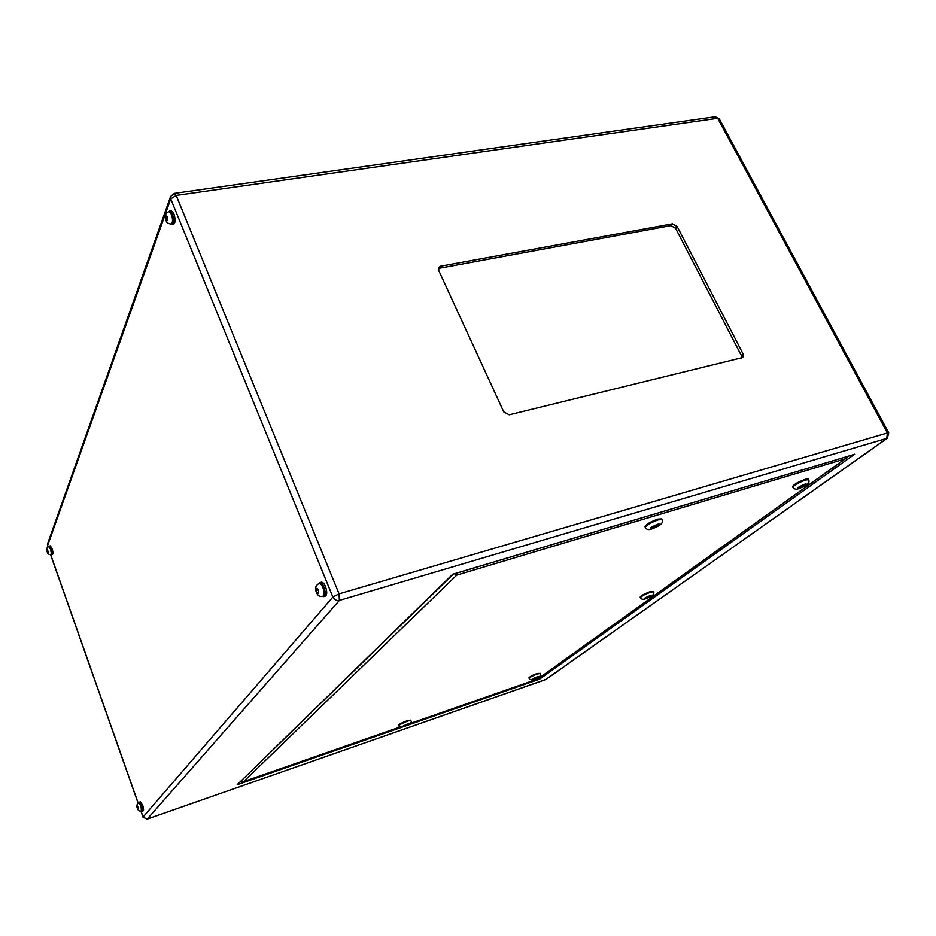 <?xml version="1.0" encoding="UTF-8"?>
<svg xmlns="http://www.w3.org/2000/svg" width="936" height="936" viewBox="0 0 936 936"><rect width="100%" height="100%" fill="white"/><g stroke="black" fill="none" stroke-linecap="round" stroke-linejoin="round"><path stroke-width="1.4" d="M171.183 224.067L171.229 224.055C168.047 223.681 166.362 222.522 166.198 220.58C164.303 216.134 165.227 213.139 168.971 211.583L171.382 214.274C172.961 219.352 172.903 222.616 171.229 224.055L172.072 223.926C173.745 222.487 173.792 219.223 172.224 214.145L169.018 211.571M323.166 596.103L323.645 596.068C325.283 594.828 325.33 591.88 323.751 587.246C322.487 584.356 321.212 583.011 319.913 583.198L319.527 583.409M141.441 811.056L142.038 810.857L141.558 805.732L139.464 802.573L138.867 802.772L140.973 805.931L141.441 811.056C139.265 811.348 137.931 810.412 137.428 808.248C136.258 806.072 136.738 804.246 138.867 802.772M50.848 554.533L51.433 554.393C52.03 553.702 51.866 551.877 50.953 548.894L49.374 546.484L48.789 546.636L50.38 549.034C51.293 552.018 51.457 553.855 50.848 554.533C48.824 554.662 47.631 553.819 47.28 552.006C46.157 549.256 46.66 547.455 48.789 546.636M318.848 583.502L319.749 582.637C321.165 582.438 322.557 583.912 323.926 587.036C325.634 592.078 325.588 595.273 323.809 596.618L322.546 596.384M325.318 596.173L325.354 596.162C327.144 594.816 327.179 591.622 325.482 586.591C324.102 583.456 322.709 581.993 321.294 582.192L319.784 582.637M168.913 211.594L169.72 210.928L172.329 213.841C174.037 219.352 173.991 222.897 172.166 224.464L171.124 224.078M173.616 224.242L173.675 224.242C175.5 222.663 175.547 219.129 173.839 213.619L171.218 210.705L169.767 210.916M139.031 802.714L141.628 805.65C142.6 808.704 142.775 810.564 142.143 811.208L141.593 811.009M142.143 811.208L143.196 810.845C143.828 810.202 143.664 808.341 142.693 805.276L140.4 801.848L139.347 802.21M48.965 546.589L51 548.765C51.995 551.994 52.17 553.983 51.515 554.72L51.024 554.486M51.515 554.72L52.545 554.463C53.2 553.726 53.036 551.737 52.042 548.496L50.31 545.887L49.28 546.144M654.673 526.769L655.843 526.09L654.673 526.769M405.569 725.482L406.306 725.096L405.569 725.482M410.588 720.135L406.879 720.837C402.07 722.65 399.356 724.078 398.724 725.107L398.947 725.646C399.578 724.616 402.293 723.2 407.101 721.375L410.588 720.135M662.044 519.562L661.705 518.86L657.821 519.129C650.368 521.843 646.062 524.347 644.916 526.617L644.927 526.652M535.486 678.085L536.246 677.687L535.486 678.085M647.794 597.285L648.707 596.794L647.794 597.285M801.696 486.568L802.854 485.901L801.696 486.568M540.481 673.382L537.205 673.452C532.42 675.277 529.647 676.728 528.922 677.793L529.144 678.308C529.881 677.243 532.642 675.792 537.428 673.967L540.493 673.393C541.172 675.78 538.984 677.711 533.929 679.185C531.566 680.25 529.975 679.957 529.144 678.308M653.562 591.739L650.216 591.599C644.471 593.775 641.125 595.6 640.154 597.086L640.435 597.671C641.394 596.185 644.752 594.36 650.497 592.195L653.574 591.751C654.826 594.103 652.181 596.443 645.664 598.771C642.775 599.695 641.031 599.321 640.435 597.671M808.61 479.712L808.283 479.056L805.299 479.29C798.139 481.97 793.88 484.415 792.511 486.615L792.535 486.65M137.241 806.13L138.364 809.324L137.241 806.13M316.497 588.487L317.655 588.873L318.626 591.26L318.427 593.272L317.269 592.897L316.298 590.499L316.497 588.487M165.918 216.286L166.772 216.087L167.591 218.135L167.567 220.369L166.725 220.568L165.918 216.286L166.795 216.157M47.584 552.415L47.011 549.713L48.017 552.31M438.715 270.469L503.743 411.875L509.161 414.823L742.786 357.505L743.032 353.831L677.184 226.535L672.481 223.833L440.692 266.198L438.808 267.368L438.715 270.469M741.675 358.043L741.289 355.411L675.605 228.314L670.913 225.611L438.399 268.445M453.41 574.037L853.573 454.603M453.316 574.119L237.182 784.719L452.825 574.154M854.65 454.194L539.51 679.185L538.539 678.448M847.759 456.347L845.114 458.862L456.78 575.102L454.978 573.628M456.78 575.102L243.676 781.572L240.716 781.56M846.062 458.289L537.709 679.045L845.114 458.862M803.767 485.082L799.555 487.375L803.111 486.287L804.726 485.117L803.767 485.082M647.08 597.18L645.934 598.01L646.963 597.893L650.286 596.115L647.08 597.18M534.713 678.109L537.603 677.102L534.865 678.53M802.714 485.527L803.111 486.287M653.784 526.477L652.298 527.658L653.597 527.635L657.868 525.236L653.784 526.477M403.825 726.172L407.722 724.487L403.825 726.172M655.949 525.529L656.382 526.418M653.246 526.898L653.597 527.635M47.771 550.801L47.081 550.965M167.591 218.275L165.894 218.533M318.497 592.535L317.269 592.897M318.1 589.984L316.298 590.499M137.955 807.019L137.241 807.265M47.291 551.807C48.134 553.34 48.286 552.919 47.759 550.52C46.905 548.987 46.753 549.409 47.291 551.807M166.21 219.82C167.684 221.61 168.047 220.615 167.275 216.836C165.801 215.058 165.438 216.052 166.21 219.82M322.897 587.492C324.464 592.137 324.429 595.074 322.78 596.326C319.796 596.992 317.69 595.67 316.462 592.336C314.648 588.557 315.502 585.597 319.047 583.444C320.346 583.257 321.633 584.614 322.897 587.492M316.637 591.88C318.497 594.477 319.059 593.81 318.287 589.879C316.415 587.293 315.865 587.96 316.637 591.88M137.463 808.131C138.458 810.049 138.692 809.769 138.142 807.312C137.147 805.405 136.925 805.685 137.463 808.131M658.172 519.866L662.068 519.597C664.537 523.949 656.183 527.319 651.83 528.934C648.59 530.139 646.402 529.612 645.267 527.354C646.425 525.084 650.731 522.592 658.172 519.866M652.228 528.723C659.95 525.435 661.857 523.914 657.961 524.148C650.204 527.459 648.297 528.98 652.228 528.723M404.364 726.453C409.804 724.136 410.74 723.376 407.183 724.195C401.731 726.523 400.784 727.272 404.364 726.453M805.65 479.981L808.634 479.735C810.88 483.912 803.205 486.884 798.607 488.697C796.279 489.739 794.371 489.271 792.862 487.293C794.231 485.094 798.49 482.66 805.65 479.981M799.028 488.475C806.165 485.445 808.248 483.947 805.264 483.994C798.092 487.048 796.01 488.545 799.028 488.475M645.898 598.654C651.924 596.08 653.41 595.015 650.333 595.46C644.272 598.045 642.798 599.11 645.898 598.654M534.07 679.103C539.3 676.88 540.4 676.084 537.393 676.716C532.151 678.951 531.04 679.747 534.07 679.103M715.256 116.743L719.187 118.685L717.701 118.287L176.202 195.425L339.066 593.857L887.41 432.947L717.701 118.287L715.256 116.743L174.388 193.378M539.51 679.185L406.633 725.564M402.293 727.085L237.182 784.719M545.571 679.618L887.386 438.177L339.382 600.409L147.291 819.035L545.969 679.477L886.743 438.481L887.41 432.947L888.732 432.865L719.187 118.685M141.032 811.173L143.091 817.011L332.865 597.051L170.726 198.865L47.525 545.735L47.97 546.998M50.638 554.58L138.189 803.111M140.927 811.184L143.021 817.151L147.046 819.105M339.066 593.857L339.382 600.409C336.48 600.947 334.316 599.824 332.865 597.051L339.066 593.857M170.621 196.443L174.342 193.378L176.202 195.425L170.726 198.865L170.621 196.443L47.514 543.968L47.888 547.069M546.484 679.22L147.186 819.105L143.173 817.222M243.676 781.572L400.245 726.968L243.266 781.747M410.143 723.516L537.533 679.091M439.44 268.059L440.692 266.198M670.913 225.611L672.481 223.833M675.605 228.314L677.184 226.535M741.289 355.411L743.032 353.831M792.886 487.328L792.511 486.615M645.29 527.389L644.916 526.617M322.78 596.326L323.645 596.068M323.809 596.618L325.354 596.162M172.166 224.464L173.675 224.242M398.947 725.646C398.935 727.272 400.69 727.553 404.235 726.523C410.038 724.324 412.238 722.37 410.81 720.673M47.514 543.968L47.514 546.004M50.532 554.592L138.107 803.182M887.386 438.177L888.732 432.865M853.632 454.592L453.2 574.154M537.65 679.08L410.108 723.563M319.082 583.432L319.913 583.198"/></g></svg>
